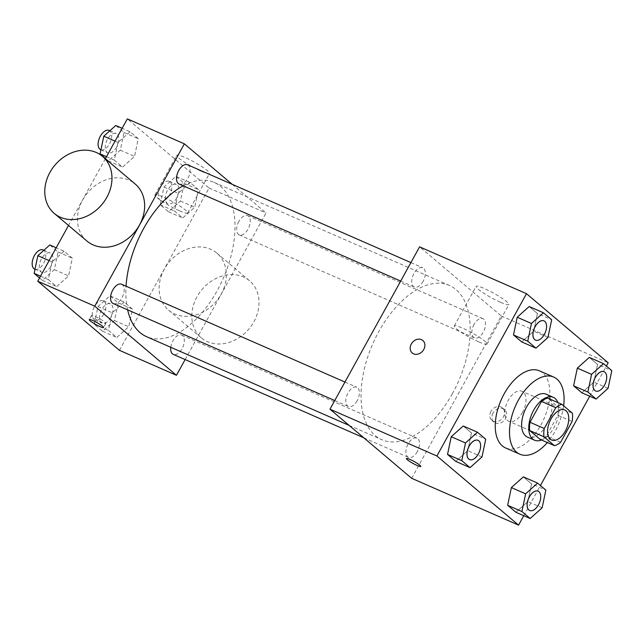 <?xml version="1.0" encoding="UTF-8"?>
<svg xmlns="http://www.w3.org/2000/svg" width="644" height="644" viewBox="0 0 644 644"><rect width="100%" height="100%" fill="white"/><g stroke="black" fill="none" stroke-linecap="round" stroke-linejoin="round"><path stroke-width="0.48" stroke-dasharray="3.22 2.42" d="M522.558 412.329A16.374 9.097 -66.3 0 1 508.841 421.281A16.374 9.097 -66.3 0 1 507.078 402.629A16.374 9.097 -66.3 0 1 521.978 391.278A16.374 9.097 -66.3 0 1 522.558 412.329M560.602 442.331L546.345 436.085L557.841 415.267L572.089 421.506M546.345 436.085A22.234 12.349 -66.3 0 1 540.203 439.433M557.841 415.267A22.234 12.349 -66.3 0 0 558.123 406.968L547.641 398.097M541.532 440.013A23.393 12.993 113.7 0 0 555.82 423.977A23.393 12.993 113.7 0 0 557.921 402.597M546.176 394.217A23.393 12.993 -66.3 0 1 547.006 424.283A23.393 12.993 -66.3 0 1 527.412 437.075M558.123 406.968L572.379 413.207M563.645 405.817A42.11 23.385 -66.3 0 1 555.176 431.198A42.11 23.385 -66.3 0 1 547.336 442.557M539.431 370.831A42.11 23.385 -66.3 0 1 540.92 424.951A42.11 23.385 -66.3 0 1 505.645 447.974M482.01 456.926L467.753 450.679L455.783 461.394L467.753 450.679L471.464 432.985L463.213 426.006L471.464 432.985L485.721 439.232M547.964 337.456L533.707 331.209L521.737 341.924L533.707 331.209L537.418 313.515L529.167 306.528L537.418 313.515L551.675 319.762M523.773 515.715L540.437 485.528M589.727 396.237L606.39 366.058M542.135 507.802L527.879 501.555L515.908 512.27L527.879 501.555L531.59 483.861L523.339 476.874L531.59 483.861L545.846 490.1M608.089 388.324L593.832 382.085L581.862 392.792L593.832 382.085L597.543 364.391L589.292 357.404L597.543 364.391L611.8 370.63M452.386 393.685A84.219 46.779 -66.3 0 1 381.836 439.723A84.219 46.779 -66.3 0 1 372.771 343.816A84.219 46.779 -66.3 0 1 449.407 285.437A84.219 46.779 -66.3 0 1 452.386 393.685M411.661 478.299L501.274 315.979L419.582 246.853M423.124 281.291A10.521 5.844 -66.3 0 1 414.317 287.039A10.521 5.844 -66.3 0 1 413.182 275.06A10.521 5.844 -66.3 0 1 422.754 267.775A10.521 5.844 -66.3 0 1 423.124 281.291M357.178 400.761A10.521 5.844 -66.3 0 1 348.364 406.509A10.521 5.844 -66.3 0 1 347.237 394.539A10.521 5.844 -66.3 0 1 356.8 387.245A10.521 5.844 -66.3 0 1 357.178 400.761M417.304 451.637A10.521 5.844 -66.3 0 1 408.489 457.385A10.521 5.844 -66.3 0 1 407.362 445.406A10.521 5.844 -66.3 0 1 416.926 438.113A10.521 5.844 -66.3 0 1 417.304 451.637M474.073 324.391A10.521 5.844 113.7 0 0 474.443 337.915A10.521 5.844 113.7 0 0 484.014 330.622A10.521 5.844 113.7 0 0 482.879 318.643A10.521 5.844 113.7 0 0 474.073 324.391M501.274 315.979L608.186 362.797M500.67 302.374A18.716 2.544 -151.1 0 0 508.889 304.507A18.716 2.544 -151.1 0 0 493.731 293.237A18.716 2.544 -151.1 0 0 476.117 286.419A18.716 2.544 -151.1 0 0 483.741 293.189A18.716 2.544 -151.1 0 0 500.67 302.374M492.998 413.134A8.187 6.714 -49.8 0 0 493.948 422.118A8.187 6.714 -49.8 0 0 504.365 420.202A8.187 6.714 -49.8 0 0 504.526 409.616A8.187 6.714 -49.8 0 0 492.998 413.134M490.937 411.395A8.187 6.714 -49.8 0 0 491.887 420.379A8.187 6.714 -49.8 0 0 502.304 418.463A8.187 6.714 -49.8 0 0 502.465 407.877A8.187 6.714 -49.8 0 0 490.937 411.395M422.834 340.499L422.834 340.499A8.187 6.714 130.2 0 1 423.784 349.483A8.187 6.714 130.2 0 1 412.257 353.001L412.257 353.001M478.846 341.916A18.716 2.544 -151.1 0 0 487.057 344.049A18.716 2.544 -151.1 0 0 471.899 332.779A18.716 2.544 -151.1 0 0 454.286 325.961A18.716 2.544 -151.1 0 0 461.909 332.731A18.716 2.544 -151.1 0 0 478.846 341.916M406.42 458.504L406.42 458.512A8.187 1.111 28.9 0 1 406.42 458.504A8.187 1.111 28.9 0 1 414.124 461.49A8.187 1.111 28.9 0 1 420.757 466.417A8.187 1.111 28.9 0 1 420.757 466.425L420.749 466.425M183.154 185.802A84.219 46.779 -66.3 0 1 214.194 182.429A84.219 46.779 -66.3 0 1 217.173 290.677A84.219 46.779 -66.3 0 1 146.631 336.715M127.633 309.844A84.219 46.779 -66.3 0 1 126.055 286.194M238.86 221.391A10.521 5.844 113.7 0 0 239.23 234.907A10.521 5.844 113.7 0 0 248.801 227.614A10.521 5.844 113.7 0 0 247.666 215.635A10.521 5.844 113.7 0 0 238.86 221.391M121.587 284.237A10.521 5.844 -66.3 0 1 121.966 297.753A10.521 5.844 -66.3 0 1 113.151 303.509M170.781 347.293A10.521 5.844 -66.3 0 1 181.713 335.113A10.521 5.844 -66.3 0 1 182.091 348.629A10.521 5.844 -66.3 0 1 173.276 354.377M187.541 164.767A10.521 5.844 -66.3 0 1 187.911 178.283A10.521 5.844 -66.3 0 1 179.104 184.031M185.134 359.569L266.061 212.971L232.21 184.321M130.016 131.73L118.045 142.445L114.334 160.139L122.585 167.126L134.556 156.412L138.267 138.718L130.016 131.73L118.045 142.445L114.334 160.139L122.585 167.126L134.556 156.412L138.267 138.718L130.016 131.73L122.151 128.285M124.187 302.076L112.225 312.791L108.506 330.485L116.765 337.472L128.728 326.758L132.447 309.064L124.187 302.076L112.225 312.791L108.506 330.485L116.765 337.472L128.728 326.758L132.447 309.064L124.187 302.076L109.931 295.838L97.969 306.544L94.249 324.238L102.509 331.225L114.471 320.511L118.19 302.817L109.931 295.838M105.334 158.754L68.514 225.464M119.43 350.32L209.042 188L127.351 118.874M64.062 251.208L52.1 261.915L48.381 279.609L56.64 286.596L68.602 275.882L72.321 258.188L64.062 251.208L52.1 261.915L48.381 279.609L56.64 286.596L68.602 275.882L72.321 258.188L64.062 251.208L56.197 247.763M190.141 182.606L178.171 193.321L174.46 211.015L182.711 217.994L194.681 207.288L198.392 189.586L190.141 182.606L178.171 193.321L174.46 211.015L182.711 217.994L194.681 207.288L198.392 189.586L190.141 182.606L175.884 176.359L163.922 187.074L160.203 204.768L168.462 211.755L180.425 201.041L184.144 183.347L175.884 176.359M209.042 188L266.061 212.971M201.306 171.272A18.716 2.544 -151.1 0 0 209.525 173.405A18.716 2.544 -151.1 0 0 194.367 162.135A18.716 2.544 -151.1 0 0 176.754 155.317A18.716 2.544 -151.1 0 0 184.377 162.087A18.716 2.544 -151.1 0 0 201.306 171.272M86.924 241.041A37.352 30.646 130.2 0 1 87.656 192.733A37.352 30.646 130.2 0 1 135.184 184.007M164.292 269.184A37.352 30.646 -49.8 0 0 168.615 310.167A37.352 30.646 -49.8 0 0 216.143 301.44A37.352 30.646 -49.8 0 0 216.875 253.132A37.352 30.646 -49.8 0 0 164.292 269.184M196.967 296.836A37.352 30.646 -49.8 0 0 201.298 337.81A37.352 30.646 -49.8 0 0 248.817 329.092A37.352 30.646 -49.8 0 0 249.55 280.776A37.352 30.646 -49.8 0 0 196.967 296.836M179.483 210.813A18.716 2.544 -151.1 0 0 187.694 212.947A18.716 2.544 -151.1 0 0 172.536 201.685A18.716 2.544 -151.1 0 0 154.93 194.858A18.716 2.544 -151.1 0 0 162.546 201.628A18.716 2.544 -151.1 0 0 179.483 210.813M102.235 322.499A8.187 1.111 28.9 0 1 94.829 318.482A8.187 1.111 28.9 0 1 91.496 315.52A8.187 1.111 28.9 0 1 99.2 318.506A8.187 1.111 28.9 0 1 105.833 323.433A8.187 1.111 28.9 0 1 102.235 322.499M176.762 197.941A10.521 5.844 -66.3 0 1 167.955 203.689A10.521 5.844 -66.3 0 1 166.82 191.711A10.521 5.844 -66.3 0 1 176.392 184.425A10.521 5.844 -66.3 0 1 176.762 197.941M163.922 187.074L178.171 193.321M160.203 204.768L174.46 211.015M168.462 211.755L182.711 217.994M180.425 201.041L194.681 207.288M184.144 183.347L198.392 189.586M169.638 194.818A10.521 5.844 -66.3 0 1 160.823 200.574A10.521 5.844 -66.3 0 1 159.696 188.595A10.521 5.844 -66.3 0 1 169.267 181.302A10.521 5.844 -66.3 0 1 169.638 194.818M105.487 158.472L108.337 160.879L120.299 150.173L124.018 132.471L115.759 125.491M116.636 147.073A10.521 5.844 -66.3 0 1 107.83 152.821A10.521 5.844 -66.3 0 1 106.695 140.843A10.521 5.844 -66.3 0 1 116.266 133.55A10.521 5.844 -66.3 0 1 116.636 147.073M115.059 141.133L118.045 142.445M106.469 156.693L114.334 160.139M108.337 160.879L122.585 167.126M120.299 150.173L134.556 156.412M124.018 132.471L138.267 138.718M109.142 130.426A10.521 5.844 -66.3 0 1 109.512 143.95A10.521 5.844 -66.3 0 1 100.697 149.698M110.808 317.412A10.521 5.844 -66.3 0 1 102.002 323.167A10.521 5.844 -66.3 0 1 100.867 311.189A10.521 5.844 -66.3 0 1 110.438 303.896A10.521 5.844 -66.3 0 1 110.808 317.412M97.969 306.544L112.225 312.791M94.249 324.238L108.506 330.485M102.509 331.225L116.765 337.472M114.471 320.511L128.728 326.758M118.19 302.817L132.447 309.064M103.684 314.296A10.521 5.844 -66.3 0 1 94.877 320.044A10.521 5.844 -66.3 0 1 93.742 308.065A10.521 5.844 -66.3 0 1 103.314 300.772A10.521 5.844 -66.3 0 1 103.684 314.296M39.534 277.942L42.383 280.349L54.346 269.643L58.065 251.949L49.805 244.962M50.683 266.544A10.521 5.844 -66.3 0 1 41.876 272.291A10.521 5.844 -66.3 0 1 40.741 260.313A10.521 5.844 -66.3 0 1 50.312 253.02A10.521 5.844 -66.3 0 1 50.683 266.544M49.105 260.611L52.1 261.915M40.516 276.171L48.381 279.609M42.383 280.349L56.64 286.596M54.346 269.643L68.602 275.882M58.065 251.949L72.321 258.188M43.188 249.904A10.521 5.844 -66.3 0 1 43.559 263.42A10.521 5.844 -66.3 0 1 34.752 269.168M604.08 371.717A10.521 5.844 -66.3 0 1 604.426 385.225A10.521 5.844 -66.3 0 1 595.644 390.988M593.832 382.085L597.543 364.391M543.955 320.849A10.521 5.844 -66.3 0 1 544.301 334.357A10.521 5.844 -66.3 0 1 535.518 340.121M533.707 331.209L537.418 313.515M538.126 491.195A10.521 5.844 -66.3 0 1 538.473 504.703A10.521 5.844 -66.3 0 1 529.69 510.459M527.879 501.555L531.59 483.861M478.001 440.319A10.521 5.844 -66.3 0 1 478.347 453.827A10.521 5.844 -66.3 0 1 469.565 459.591M467.753 450.679L471.464 432.985M564.748 410.003L521.978 391.278M551.61 440.005L508.841 421.281M491.887 420.379L493.948 422.118M502.465 407.877L504.526 409.616M487.057 344.049L508.889 304.507M454.286 325.961L476.117 286.419M349.145 425.402L381.836 439.723M214.194 182.429L449.407 285.437M482.879 318.643L247.666 215.635M474.443 337.915L239.23 234.907M334.743 400.544L348.364 406.509M344.951 382.053L356.8 387.245M363.828 437.823L408.489 457.385M181.713 335.113L416.926 438.113M400.689 281.074L414.317 287.039M410.904 262.583L422.754 267.775M168.615 310.167L201.298 337.81M216.875 253.132L249.55 280.776M187.694 212.947L209.525 173.405M154.93 194.858L176.754 155.317M91.496 315.52L89.234 319.609M105.833 323.433L103.571 327.522M160.823 200.574L167.955 203.689M169.267 181.302L176.392 184.425M100.939 149.802L107.83 152.821M109.883 130.756L116.266 133.55M94.877 320.044L102.002 323.167M103.314 300.772L110.438 303.896M34.985 269.273L41.876 272.291M43.929 250.226L50.312 253.02"/><path stroke-width="0.97" d="M565.327 431.053A16.374 9.097 -66.3 0 1 551.61 440.005A16.374 9.097 -66.3 0 1 549.847 421.361A16.374 9.097 -66.3 0 1 564.748 410.003A16.374 9.097 -66.3 0 1 565.327 431.053M572.379 413.207L561.898 404.343A22.234 12.349 -66.3 0 0 555.756 407.684L544.261 428.51A22.234 12.349 -66.3 0 0 543.979 436.809L554.452 445.672A22.234 12.349 -66.3 0 0 560.602 442.331L572.089 421.506A22.234 12.349 -66.3 0 0 572.379 413.207M543.979 436.809L529.722 430.562L540.203 439.433L554.452 445.672M529.722 430.562A22.234 12.349 -66.3 0 1 530.004 422.263L544.261 428.51M561.898 404.343L547.641 398.097A22.234 12.349 -66.3 0 0 541.499 401.437L530.004 422.263M557.921 402.597A23.393 12.993 113.7 0 0 553.309 397.332A23.393 12.993 113.7 0 0 532.83 411.814A23.393 12.993 113.7 0 0 532.717 439.055A23.393 12.993 113.7 0 0 534.536 440.19A23.393 12.993 113.7 0 0 541.532 440.013M534.536 440.19L527.412 437.075A23.393 12.993 -66.3 0 1 525.593 435.932A23.393 12.993 -66.3 0 1 525.697 408.69A23.393 12.993 -66.3 0 1 546.176 394.217L553.309 397.332M541.499 401.437L555.756 407.684M547.336 442.557A42.11 23.385 -66.3 0 1 519.901 454.213A42.11 23.385 -66.3 0 1 515.369 406.259A42.11 23.385 -66.3 0 1 553.687 377.07A42.11 23.385 -66.3 0 1 563.645 405.817M519.901 454.213L505.645 447.974A42.11 23.385 -66.3 0 1 501.113 400.021A42.11 23.385 -66.3 0 1 539.431 370.831L553.687 377.07M477.47 432.245L463.213 426.006L451.243 436.713L447.532 454.414L455.783 461.394L470.04 467.641L482.01 456.926L485.721 439.232L477.47 432.245L465.499 442.959L461.788 460.653L470.04 467.641M543.423 312.775L529.167 306.528L517.196 317.242L513.485 334.936L521.737 341.924L535.993 348.163L547.964 337.456L551.675 319.762L543.423 312.775L531.453 323.489L527.742 341.183L535.993 348.163M606.39 366.058L608.186 362.797L526.494 293.68L436.89 456L518.581 525.126L523.773 515.715M540.437 485.528L589.727 396.237M537.595 483.121L523.339 476.874L511.368 487.589L507.657 505.282L515.908 512.27L530.165 518.509L542.135 507.802L545.846 490.1L537.595 483.121L525.625 493.827L521.914 511.529L530.165 518.509M603.549 363.651L589.292 357.404L577.322 368.118L573.611 385.812L581.862 392.792L596.119 399.038L608.089 388.324L611.8 370.63L603.549 363.651L591.578 374.357L587.867 392.051L596.119 399.038M526.494 293.68L419.582 246.853L329.969 409.182L411.661 478.299L518.581 525.126M329.969 409.182L436.89 456M420.757 466.425A8.187 1.111 28.9 0 1 417.159 465.491A8.187 1.111 28.9 0 1 409.753 461.474A8.187 1.111 28.9 0 1 406.42 458.512A8.187 1.111 28.9 0 1 414.124 461.498A8.187 1.111 28.9 0 1 420.749 466.425A8.187 1.111 28.9 0 1 417.159 465.491A8.187 1.111 28.9 0 1 409.761 461.474A8.187 1.111 28.9 0 1 406.42 458.512M423.776 349.475A8.187 6.714 130.2 0 1 412.257 353.001A8.187 6.714 130.2 0 1 412.418 342.407A8.187 6.714 130.2 0 1 422.834 340.499A8.187 6.714 130.2 0 1 423.776 349.475M412.257 353.001A8.187 6.714 130.2 0 1 412.418 342.407A8.187 6.714 130.2 0 1 422.834 340.499M349.145 425.402L146.631 336.715A84.219 46.779 -66.3 0 1 127.633 309.844M126.055 286.194A84.219 46.779 -66.3 0 1 183.154 185.802M334.743 400.544L113.151 303.509A10.521 5.844 -66.3 0 1 112.024 291.531A10.521 5.844 -66.3 0 1 121.587 284.237L344.951 382.053M363.828 437.823L173.276 354.377A10.521 5.844 -66.3 0 1 170.781 347.293M400.689 281.074L179.104 184.031A10.521 5.844 -66.3 0 1 177.969 172.053A10.521 5.844 -66.3 0 1 187.541 164.767L410.904 262.583M232.21 184.321L184.369 143.845L94.757 306.174L176.456 375.299L185.134 359.569M68.514 225.464L37.738 281.203L94.757 306.174M37.738 281.203L119.43 350.32L176.456 375.299M99.981 326.589A8.187 1.111 28.9 0 1 92.567 322.572A8.187 1.111 28.9 0 1 89.234 319.609A8.187 1.111 28.9 0 1 96.938 322.596A8.187 1.111 28.9 0 1 103.571 327.522A8.187 1.111 28.9 0 1 99.981 326.589M184.369 143.845L127.351 118.874L105.334 158.754M102.509 156.363L135.184 184.007A37.352 30.646 130.2 0 1 139.507 224.989A37.352 30.646 130.2 0 1 86.924 241.041L54.249 213.397A37.352 30.646 130.2 0 1 54.982 165.081A37.352 30.646 130.2 0 1 102.509 156.363A37.352 30.646 130.2 0 1 106.832 197.338A37.352 30.646 130.2 0 1 54.249 213.397M122.151 128.285L115.759 125.491L103.797 136.198L100.078 153.9L105.487 158.472M103.797 136.198L115.059 141.133M100.078 153.9L106.469 156.693M100.939 149.802L100.697 149.698A10.521 5.844 -66.3 0 1 99.57 137.719A10.521 5.844 -66.3 0 1 109.142 130.426L109.883 130.756M56.197 247.763L49.805 244.962L37.843 255.676L34.124 273.37L39.534 277.942M37.843 255.676L49.105 260.611M34.124 273.37L40.516 276.171M34.985 269.273L34.752 269.168A10.521 5.844 -66.3 0 1 33.617 257.189A10.521 5.844 -66.3 0 1 43.188 249.904L43.929 250.226M595.611 390.98L595.668 391.005A10.521 5.844 -66.3 0 1 594.541 379.026A10.521 5.844 -66.3 0 1 604.112 371.733A10.521 5.844 -66.3 0 1 604.483 385.249A10.521 5.844 -66.3 0 1 595.668 391.005A10.521 5.844 -66.3 0 1 595.611 390.98A10.521 5.844 -66.3 0 1 594.484 379.002A10.521 5.844 -66.3 0 1 604.048 371.709A10.521 5.844 -66.3 0 1 604.08 371.717M589.292 357.404L577.322 368.118L591.578 374.357M577.322 368.118L573.611 385.812L587.867 392.051M573.611 385.812L581.862 392.792M535.486 340.104L535.542 340.129A10.521 5.844 -66.3 0 1 535.486 340.104A10.521 5.844 -66.3 0 1 534.359 328.126A10.521 5.844 -66.3 0 1 543.922 320.833A10.521 5.844 -66.3 0 1 543.955 320.849L543.987 320.857A10.521 5.844 -66.3 0 1 544.357 334.381A10.521 5.844 -66.3 0 1 535.542 340.129A10.521 5.844 -66.3 0 1 534.415 328.15A10.521 5.844 -66.3 0 1 543.987 320.857M529.167 306.528L517.196 317.242L531.453 323.489M517.196 317.242L513.485 334.936L527.742 341.183M513.485 334.936L521.737 341.924M529.69 510.459A10.521 5.844 -66.3 0 1 529.658 510.451A10.521 5.844 -66.3 0 1 528.531 498.472A10.521 5.844 -66.3 0 1 538.102 491.179A10.521 5.844 -66.3 0 1 538.126 491.195A10.521 5.844 -66.3 0 1 538.529 504.727A10.521 5.844 -66.3 0 1 529.714 510.475A10.521 5.844 -66.3 0 1 528.587 498.496A10.521 5.844 -66.3 0 1 538.159 491.203L538.102 491.179M523.339 476.874L511.368 487.589L525.625 493.827M511.368 487.589L507.657 505.282L521.914 511.529M507.657 505.282L515.908 512.27M469.565 459.591A10.521 5.844 -66.3 0 1 469.532 459.575A10.521 5.844 -66.3 0 1 468.405 447.596A10.521 5.844 -66.3 0 1 477.977 440.311A10.521 5.844 -66.3 0 1 478.001 440.319M463.213 426.006L451.243 436.713L465.499 442.959M451.243 436.713L447.532 454.414L461.788 460.653M447.532 454.414L455.783 461.394M478.403 453.851A10.521 5.844 -66.3 0 1 469.589 459.599A10.521 5.844 -66.3 0 1 468.462 447.62A10.521 5.844 -66.3 0 1 478.033 440.335A10.521 5.844 -66.3 0 1 478.403 453.851"/></g></svg>
